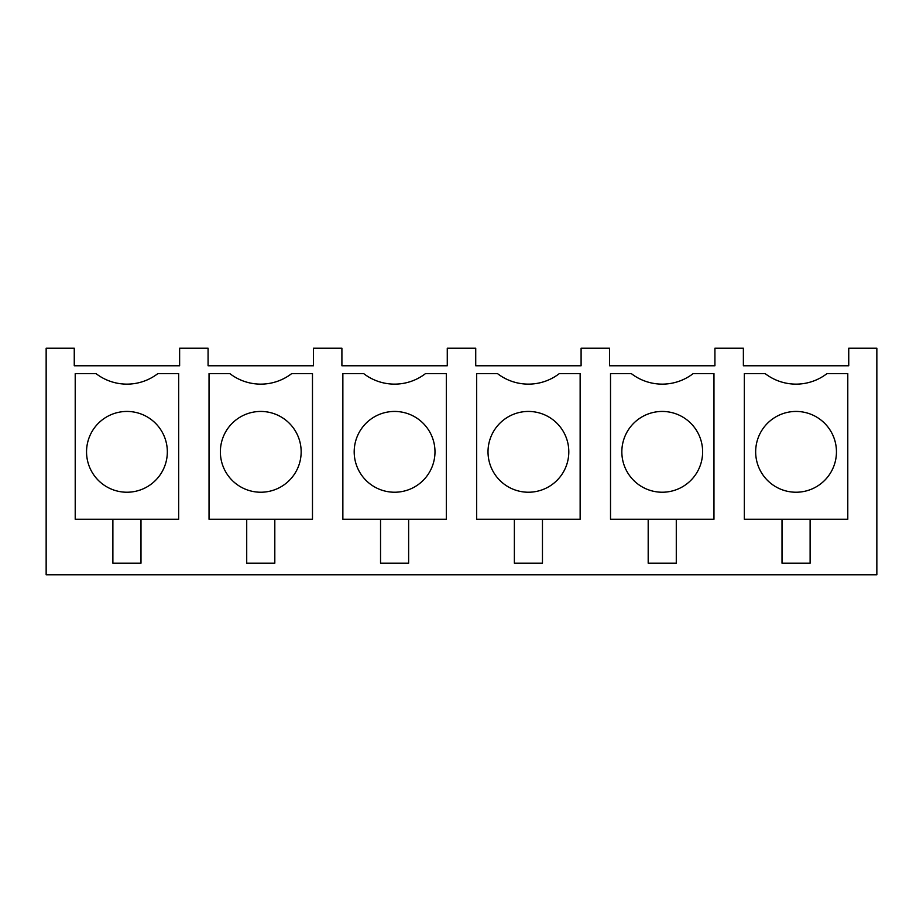 <?xml version="1.0" encoding="UTF-8"?>
<svg xmlns="http://www.w3.org/2000/svg" width="923" height="923" viewBox="0 0 923 923"><rect width="100%" height="100%" fill="white"/><g stroke="black" fill="none" stroke-linecap="round" stroke-linejoin="round"><path stroke-width="1.38" d="M876.85 574.775L46.15 574.775L46.15 348.225L74.255 348.225L74.255 365.785L179.627 365.785L179.627 348.225L208.079 348.225L208.079 365.785L313.451 365.785L313.451 348.225L341.902 348.225L341.902 365.785L447.274 365.785L447.274 348.225L475.726 348.225L475.726 365.785L581.098 365.785L581.098 348.225L609.549 348.225L609.549 365.785L714.921 365.785L714.921 348.225L743.373 348.225L743.373 365.785L848.745 365.785L848.745 348.225L876.85 348.225L876.85 574.775M178.658 373.596L178.658 519.28L75.213 519.28L75.213 373.596L96.004 373.596A50.661 50.661 0 0 0 157.868 373.596L178.658 373.596M146.307 487.286A40.393 40.393 0 0 1 91.492 471.203A40.393 40.393 0 0 1 107.576 416.388A40.393 40.393 0 0 1 162.39 432.472A40.393 40.393 0 0 1 146.307 487.286M112.883 519.28L112.883 563.192L140.988 563.192L140.988 519.28M209.036 519.28L209.036 373.596L229.827 373.596A50.661 50.661 0 0 0 291.691 373.596L312.482 373.596L312.482 519.28L209.036 519.28M280.131 487.286A40.393 40.393 0 0 1 225.316 471.203A40.393 40.393 0 0 1 241.399 416.388A40.393 40.393 0 0 1 296.214 432.472A40.393 40.393 0 0 1 280.131 487.286M246.718 519.28L246.718 563.192L274.812 563.192L274.812 519.28M342.86 519.28L342.86 373.596L363.662 373.596A50.661 50.661 0 0 0 425.515 373.596L446.317 373.596L446.317 519.28L342.86 519.28M413.954 487.286A40.393 40.393 0 0 1 359.139 471.203A40.393 40.393 0 0 1 375.223 416.388A40.393 40.393 0 0 1 430.037 432.472A40.393 40.393 0 0 1 413.954 487.286M380.541 519.28L380.541 563.192L408.635 563.192L408.635 519.28M476.683 519.28L476.683 373.596L497.485 373.596A50.661 50.661 0 0 0 559.338 373.596L580.14 373.596L580.14 519.28L476.683 519.28M547.777 487.286A40.393 40.393 0 0 1 492.963 471.203A40.393 40.393 0 0 1 509.046 416.388A40.393 40.393 0 0 1 563.861 432.472A40.393 40.393 0 0 1 547.777 487.286M514.365 519.28L514.365 563.192L542.459 563.192L542.459 519.28M610.518 519.28L610.518 373.596L631.309 373.596A50.661 50.661 0 0 0 693.173 373.596L713.964 373.596L713.964 519.28L610.518 519.28M681.601 487.286A40.393 40.393 0 0 1 626.786 471.203A40.393 40.393 0 0 1 642.87 416.388A40.393 40.393 0 0 1 697.684 432.472A40.393 40.393 0 0 1 681.601 487.286M648.188 519.28L648.188 563.192L676.282 563.192L676.282 519.28M744.342 373.596L765.132 373.596A50.661 50.661 0 0 0 826.996 373.596L847.787 373.596L847.787 519.28L744.342 519.28L744.342 373.596M815.424 487.286A40.393 40.393 0 0 1 760.61 471.203A40.393 40.393 0 0 1 776.693 416.388A40.393 40.393 0 0 1 831.508 432.472A40.393 40.393 0 0 1 815.424 487.286M782.012 519.28L782.012 563.192L810.117 563.192L810.117 519.28"/></g></svg>
